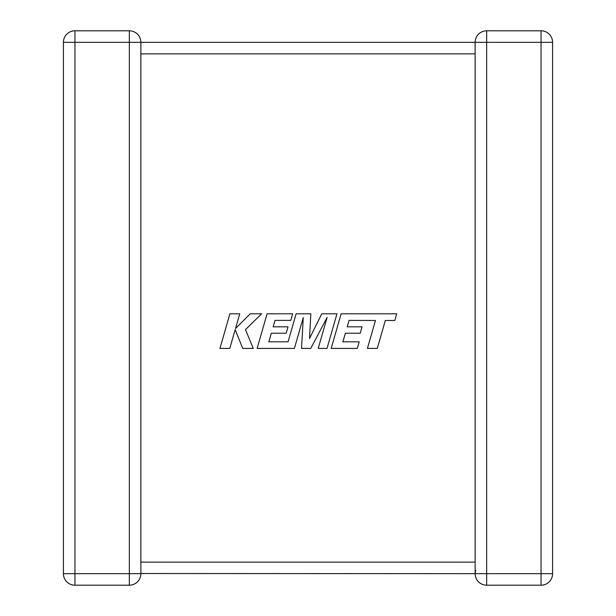 <?xml version="1.0" encoding="UTF-8"?>
<svg xmlns="http://www.w3.org/2000/svg" width="616" height="616" viewBox="0 0 616 616"><rect width="100%" height="100%" fill="white"/><g stroke="black" fill="none" stroke-linecap="round" stroke-linejoin="round"><path stroke-width="0.92" d="M475.644 570.293L475.136 573.665L140.864 573.519M475.136 564.002L475.136 573.665A11.535 11.535 0 0 0 486.663 585.2L541.056 585.2A11.535 11.535 0 0 0 552.591 573.665L552.591 42.335L552.591 573.665A11.535 11.535 0 0 1 541.056 585.2L541.056 42.335L486.663 42.335L486.663 573.665L552.591 573.665M475.136 42.481L475.136 52.968M475.136 563.032L475.136 53.862L140.864 53.862L140.864 573.665A11.535 11.535 0 0 1 129.337 585.2L74.944 585.2A11.535 11.535 0 0 1 63.409 573.665L63.409 42.335A11.535 11.535 0 0 1 74.944 30.8L129.337 30.8A11.535 11.535 0 0 1 140.864 42.335L140.864 53.862M63.409 42.335A11.535 11.535 0 0 1 74.944 30.8L74.944 42.335L63.409 42.335A11.535 11.535 0 0 1 74.944 30.8L129.337 30.8L129.337 42.335L74.944 42.335L74.944 573.665L129.337 573.665L129.337 42.335L475.136 42.335L475.152 42.974M475.136 42.335A11.535 11.535 0 0 1 486.663 30.8L541.056 30.8L486.663 30.8A11.535 11.535 0 0 0 475.136 42.335L486.663 42.335L486.663 30.8A11.535 11.535 0 0 0 475.136 42.335L475.144 42.712M552.591 42.335A11.535 11.535 0 0 0 541.056 30.8L541.056 42.335L552.591 42.335A11.535 11.535 0 0 0 541.056 30.8M349.064 320.389L375.452 320.482L367.421 348.417L377.285 348.417L385.308 320.482L394.787 320.482L396.712 313.798L341.141 313.798L331.185 348.417L357.334 348.417L359.205 341.826L342.912 341.826L345.368 333.225L360.221 333.225L362.046 326.827L347.193 326.827L349.064 320.389M336.967 313.798L321.783 313.798L309.517 338.531L310.849 313.798L296.111 313.798L288.049 341.826L268.861 341.826L271.31 333.225L286.171 333.225L287.995 326.827L273.134 326.827L275.013 320.389L290.783 320.389L292.654 313.798L267.082 313.798L257.118 348.417L294.41 348.417L303.264 317.594L301.532 348.417L310.764 348.417L327.111 317.448L318.218 348.417L327.011 348.417L336.967 313.798M229.899 313.798L219.95 348.417L229.791 348.417L235.181 329.622L242.727 348.417L253.261 348.417L245.468 329.622L261.623 313.798L250.235 313.798L235.52 328.559L239.755 313.798L229.899 313.798M140.864 562.139L475.136 562.139M74.944 585.2L74.944 573.665L63.409 573.665M140.864 573.665L129.337 573.665L129.337 585.2M475.136 573.665A11.535 11.535 0 0 0 486.663 585.2L486.663 573.665L475.136 573.665"/></g></svg>
